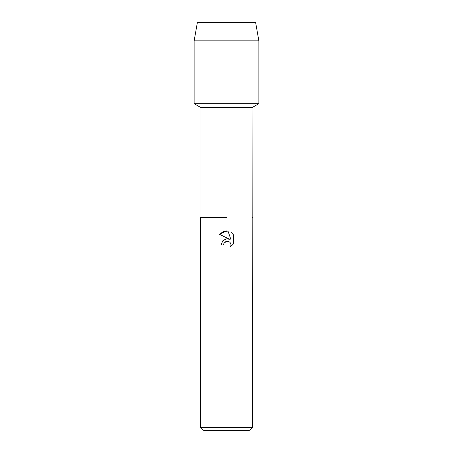 <?xml version="1.0" encoding="UTF-8"?>
<svg xmlns="http://www.w3.org/2000/svg" width="453" height="453" viewBox="0 0 453 453"><rect width="100%" height="100%" fill="white"/><g stroke="black" fill="none" stroke-linecap="round" stroke-linejoin="round"><path stroke-width="0.68" d="M255.651 22.65L197.349 22.65L255.651 22.65L258.861 40.844L258.861 103.68L226.5 103.68L258.861 103.68L252.072 107.599L252.389 427.315L200.611 427.315L203.646 430.35L249.354 430.35L252.389 427.315M200.928 217.582L226.5 217.582L200.928 217.582L200.928 107.599L252.072 107.599M252.389 217.582L252.072 217.582M225.673 239.025L222.395 241.223L221.143 244.988L222.661 240.905L226.5 238.861L229.467 239.224L219.575 234.348L226.5 230.934L228.001 231.098L231.024 239.796L231.024 232.344L233.425 234.773L233.425 243.963L230.639 246.63L231.03 244.965L230.747 243.538L229.943 242.332L228.737 241.528L226.5 241.33L223.98 243.301L223.589 244.988L223.839 243.623M228.001 231.098L223.301 231.506L219.575 234.348M233.425 234.773L231.024 232.344M229.467 239.224L226.438 238.873M223.98 243.301L225.888 241.528L228.737 241.528L229.943 242.332L230.747 243.538L231.03 244.965L230.639 246.63L233.425 243.963M223.589 244.988L221.143 244.988M197.349 22.65L194.139 40.844L194.139 103.68L226.5 103.68L194.139 103.68L200.928 107.599M194.139 40.844L258.861 40.844M200.611 217.582L200.611 427.315"/></g></svg>
